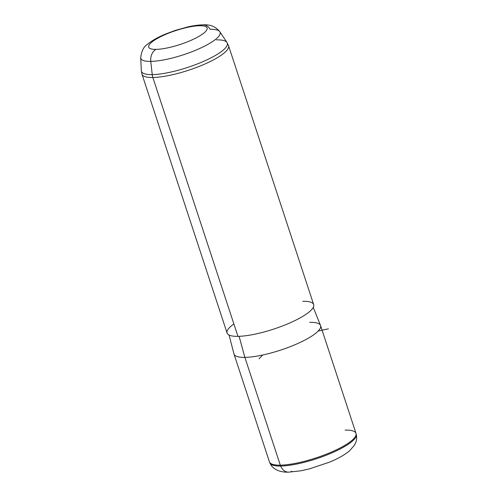 <?xml version="1.0" encoding="UTF-8"?>
<svg xmlns="http://www.w3.org/2000/svg" width="497" height="497" viewBox="0 0 497 497"><rect width="100%" height="100%" fill="white"/><g stroke="black" fill="none" stroke-linecap="round" stroke-linejoin="round"><path stroke-width="0.75" d="M320.577 325.616L356.014 433.39A45.569 10.791 161.8 0 1 329.747 452.792A45.569 10.791 161.8 0 1 280.308 465.161L244.872 357.38A45.569 10.791 -18.2 0 0 294.311 345.017A45.569 10.791 -18.2 0 0 320.577 325.616A45.569 10.791 -18.2 0 0 309.706 322.311M234 354.081A45.569 10.791 -18.2 0 0 244.872 357.38L280.308 465.161A45.569 10.791 161.8 0 1 269.436 461.856L234 354.081M313.259 307.37L320.522 325.46A45.569 10.791 161.8 0 1 294.615 344.887A45.569 10.791 161.8 0 1 244.872 357.38L239.113 336.32L244.872 357.38A45.569 10.791 161.8 0 1 233.95 353.926L229.067 335.053M233.876 323.938A45.569 10.791 -18.2 0 0 237.957 336.351A45.569 10.791 -18.2 0 0 299.262 318.366A45.569 10.791 -18.2 0 0 302.791 301.281M156.046 49.371A30.721 7.275 161.8 0 1 158.425 37.853A30.721 7.275 161.8 0 1 199.757 25.726A30.721 7.275 161.8 0 1 197.377 37.244A30.721 7.275 161.8 0 1 156.046 49.371A11.394 8.809 89.1 0 0 150.777 61.398A41.729 9.884 161.8 0 1 140.707 57.733A41.729 9.884 -18.2 0 0 150.777 61.398A11.394 8.809 -90.9 0 1 156.046 49.371A30.721 7.275 -18.2 0 0 197.377 37.244A30.721 7.275 -18.2 0 0 199.757 25.726A30.721 7.275 -18.2 0 0 158.425 37.853A30.721 7.275 -18.2 0 0 156.046 49.371M226.986 42.494L219.817 31.721A41.729 9.884 -18.2 0 0 210.144 29.286A11.394 8.809 89.1 0 0 203.031 24.85A11.394 8.809 89.1 0 0 199.757 25.726A11.394 8.809 -90.9 0 1 203.031 24.85C198.533 24.949 193.476 25.633 187.86 26.906L175.217 30.429L165.507 34.057C158.133 37.113 152.212 40.456 147.739 44.09C143.813 46.463 141.471 51.011 140.707 57.733L141.322 70.661A45.184 10.698 -18.2 0 0 152.231 74.625L150.777 61.398A41.729 9.884 -18.2 0 0 197.234 49.57A41.729 9.884 -18.2 0 0 219.817 31.721A41.729 9.884 161.8 0 1 197.234 49.57A41.729 9.884 161.8 0 1 150.777 61.398L152.231 74.625A45.184 10.698 161.8 0 1 141.322 70.661L141.98 74.196A45.569 10.791 -18.2 0 0 152.852 77.501A45.569 10.791 -18.2 0 0 202.291 65.132A45.569 10.791 -18.2 0 0 228.558 45.73A45.569 10.791 161.8 0 1 202.291 65.132A45.569 10.791 161.8 0 1 152.852 77.501L237.957 336.351L152.852 77.501A45.569 10.791 161.8 0 1 141.98 74.196L227.086 333.052A45.569 10.791 161.8 0 0 237.957 336.351A45.569 10.791 161.8 0 0 287.396 323.988A45.569 10.791 161.8 0 0 313.669 304.586L228.558 45.73L226.986 42.494A45.184 10.698 161.8 0 1 202.534 61.821A45.184 10.698 161.8 0 1 152.231 74.625A11.394 8.809 89.1 0 0 152.852 77.501A11.394 8.809 -90.9 0 1 152.231 74.625A45.184 10.698 -18.2 0 0 202.534 61.821A45.184 10.698 -18.2 0 0 226.986 42.494A45.184 10.698 -18.2 0 0 216.518 39.853M291.901 471.274A11.394 8.809 89.1 0 1 288.62 472.15A11.394 8.809 -90.9 0 1 280.668 466.043A11.394 8.809 89.1 0 0 288.62 472.15C284.856 472.318 281.24 471.759 277.786 470.473L275.189 469.118C272.896 467.689 271.132 465.639 269.902 462.962A45.482 10.772 -18.2 0 0 280.668 466.043A45.482 10.772 161.8 0 1 269.902 462.962L269.517 462.073A45.569 10.791 -18.2 0 0 280.308 465.161L280.668 466.043A45.482 10.772 -18.2 0 0 329.586 453.879A45.482 10.772 -18.2 0 0 356.293 434.558A45.482 10.772 161.8 0 1 329.586 453.879A45.482 10.772 161.8 0 1 280.668 466.043L280.308 465.161A45.569 10.791 -18.2 0 0 329.318 452.972A45.569 10.791 -18.2 0 0 356.076 433.614A45.569 10.791 -18.2 0 0 345.142 430.085M262.689 355.02L259.043 358.809M318.186 331.039L328.405 328.84M219.817 31.721C215.81 26.658 210.212 24.365 203.031 24.85M288.62 472.15L300.635 470.833L309.146 468.957L329.542 462.142C337.904 458.706 344.539 454.96 349.459 450.903L354.429 445.244L355.666 442.728C356.684 440.193 356.896 437.472 356.293 434.558L356.076 433.614"/></g></svg>
